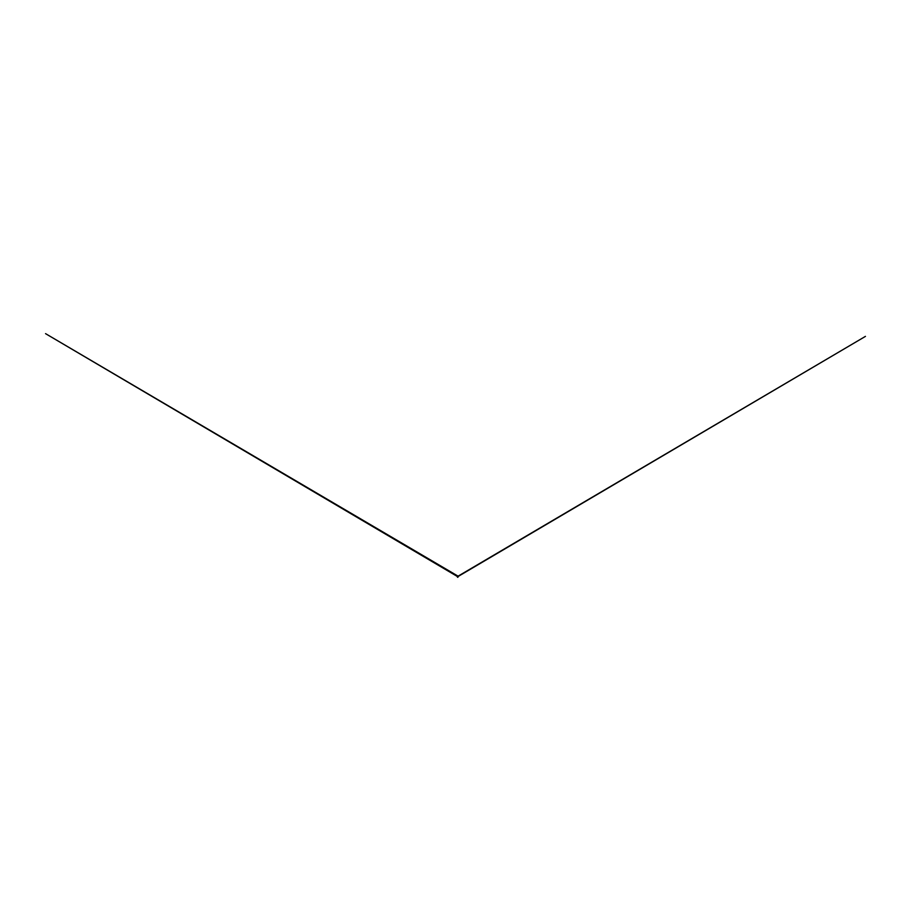 <?xml version="1.0" encoding="UTF-8"?>
<svg xmlns="http://www.w3.org/2000/svg" width="911" height="911" viewBox="0 0 911 911"><rect width="100%" height="100%" fill="white"/><g stroke="black" fill="none" stroke-linecap="round" stroke-linejoin="round"><path stroke-width="1.37" d="M457.732 577.358L457.732 576.515M457.732 577.232L457.732 576.64L457.732 577.232M457.424 576.196L457.584 577.187L458.142 576.515L457.413 576.515M457.322 576.458L45.55 333.642L458.142 576.196L458.142 576.936L457.561 576.595M458.142 576.458L865.45 336.375L458.028 576.196M457.322 576.196L457.322 576.936L457.903 576.595"/></g></svg>

